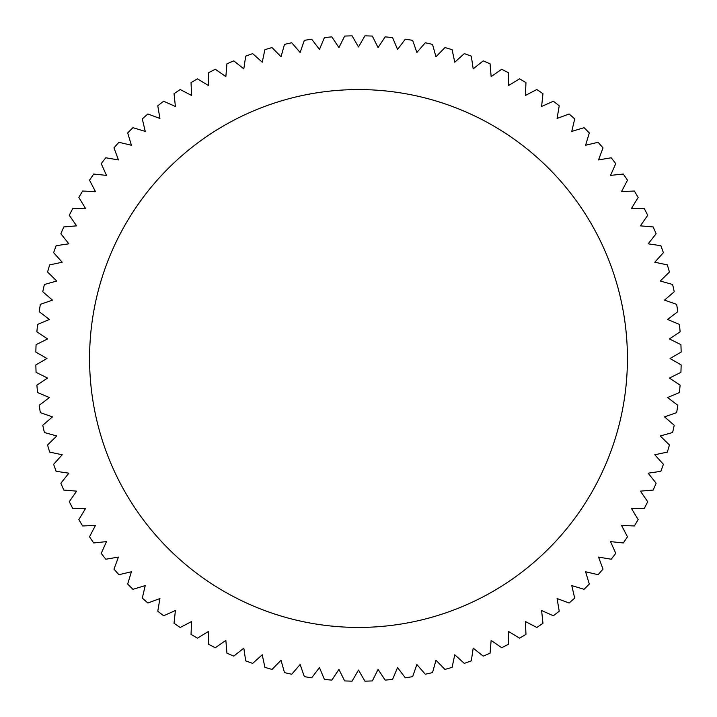 <?xml version="1.0" encoding="UTF-8"?>
<svg xmlns="http://www.w3.org/2000/svg" width="717" height="717" viewBox="0 0 717 717"><rect width="100%" height="100%" fill="white"/><g stroke="black" fill="none" stroke-linecap="round" stroke-linejoin="round"><path stroke-width="1.08" d="M89.571 358.5A268.929 268.929 0 0 1 358.5 89.571A268.929 268.929 0 0 1 627.429 358.5A268.929 268.929 0 0 1 358.5 627.429A268.929 268.929 0 0 1 89.571 358.5M669.418 378.065L680.917 372.356A322.713 322.713 0 0 0 681.15 364.917L670.037 358.5L681.15 352.083A322.713 322.713 0 0 0 680.917 344.644L669.418 338.935L680.11 331.837A322.713 322.713 0 0 0 679.411 324.425L667.581 319.45L677.798 311.698A322.713 322.713 0 0 0 676.642 304.349L664.516 300.127L674.231 291.738A322.713 322.713 0 0 0 672.609 284.479L660.249 281.028L669.418 272.048A322.713 322.713 0 0 0 667.339 264.896L654.791 262.234L663.377 252.689A322.713 322.713 0 0 0 660.859 245.689L648.159 243.816L656.127 233.76A322.713 322.713 0 0 0 653.178 226.93L640.389 225.855L647.711 215.315A322.713 322.713 0 0 0 644.332 208.683L631.498 208.414L638.148 197.435A322.713 322.713 0 0 0 634.357 191.036L621.54 191.573L627.483 180.2A322.713 322.713 0 0 0 623.297 174.043L610.534 175.387L615.76 163.655A322.713 322.713 0 0 0 611.198 157.776L598.543 159.918L603.015 147.89A322.713 322.713 0 0 0 598.095 142.307L585.601 145.237L589.311 132.95A322.713 322.713 0 0 0 584.05 127.689L571.763 131.399L574.693 118.905A322.713 322.713 0 0 0 569.11 113.985L557.082 118.457L559.224 105.802A322.713 322.713 0 0 0 553.345 101.24L541.613 106.466L542.957 93.703A322.713 322.713 0 0 0 536.8 89.517L525.427 95.46L525.964 82.643A322.713 322.713 0 0 0 519.565 78.852L508.586 85.502L508.317 72.668A322.713 322.713 0 0 0 501.685 69.289L491.145 76.611L490.069 63.822A322.713 322.713 0 0 0 483.24 60.873L473.184 68.841L471.311 56.141A322.713 322.713 0 0 0 464.311 53.623L454.766 62.209L452.104 49.661A322.713 322.713 0 0 0 444.952 47.582L435.972 56.751L432.521 44.391A322.713 322.713 0 0 0 425.262 42.769L416.873 52.484L412.651 40.358A322.713 322.713 0 0 0 405.302 39.202L397.55 49.419L392.575 37.589A322.713 322.713 0 0 0 385.163 36.89L378.065 47.582L372.356 36.083A322.713 322.713 0 0 0 364.917 35.85L358.5 46.963L352.083 35.85A322.713 322.713 0 0 0 344.644 36.083L338.935 47.582L331.837 36.89A322.713 322.713 0 0 0 324.425 37.589L319.45 49.419L311.698 39.202A322.713 322.713 0 0 0 304.349 40.358L300.127 52.484L291.738 42.769A322.713 322.713 0 0 0 284.479 44.391L281.028 56.751L272.048 47.582A322.713 322.713 0 0 0 264.896 49.661L262.234 62.209L252.689 53.623A322.713 322.713 0 0 0 245.689 56.141L243.816 68.841L233.76 60.873A322.713 322.713 0 0 0 226.93 63.822L225.855 76.611L215.315 69.289A322.713 322.713 0 0 0 208.683 72.668L208.414 85.502L197.435 78.852A322.713 322.713 0 0 0 191.036 82.643L191.573 95.46L180.2 89.517A322.713 322.713 0 0 0 174.043 93.703L175.387 106.466L163.655 101.24A322.713 322.713 0 0 0 157.776 105.802L159.918 118.457L147.89 113.985A322.713 322.713 0 0 0 142.307 118.905L145.237 131.399L132.95 127.689A322.713 322.713 0 0 0 127.689 132.95L131.399 145.237L118.905 142.307A322.713 322.713 0 0 0 113.985 147.89L118.457 159.918L105.802 157.776A322.713 322.713 0 0 0 101.24 163.655L106.466 175.387L93.703 174.043A322.713 322.713 0 0 0 89.517 180.2L95.46 191.573L82.643 191.036A322.713 322.713 0 0 0 78.852 197.435L85.502 208.414L72.668 208.683A322.713 322.713 0 0 0 69.289 215.315L76.611 225.855L63.822 226.93A322.713 322.713 0 0 0 60.873 233.76L68.841 243.816L56.141 245.689A322.713 322.713 0 0 0 53.623 252.689L62.209 262.234L49.661 264.896A322.713 322.713 0 0 0 47.582 272.048L56.751 281.028L44.391 284.479A322.713 322.713 0 0 0 42.769 291.738L52.484 300.127L40.358 304.349A322.713 322.713 0 0 0 39.202 311.698L49.419 319.45L37.589 324.425A322.713 322.713 0 0 0 36.89 331.837L47.582 338.935L36.083 344.644A322.713 322.713 0 0 0 35.85 352.083L46.963 358.5L35.85 364.917A322.713 322.713 0 0 0 36.083 372.356L47.582 378.065L36.89 385.163A322.713 322.713 0 0 0 37.589 392.575L49.419 397.55L39.202 405.302A322.713 322.713 0 0 0 40.358 412.651L52.484 416.873L42.769 425.262A322.713 322.713 0 0 0 44.391 432.521L56.751 435.972L47.582 444.952A322.713 322.713 0 0 0 49.661 452.104L62.209 454.766L53.623 464.311A322.713 322.713 0 0 0 56.141 471.311L68.841 473.184L60.873 483.24A322.713 322.713 0 0 0 63.822 490.069L76.611 491.145L69.289 501.685A322.713 322.713 0 0 0 72.668 508.317L85.502 508.586L78.852 519.565A322.713 322.713 0 0 0 82.643 525.964L95.46 525.427L89.517 536.8A322.713 322.713 0 0 0 93.703 542.957L106.466 541.613L101.24 553.345A322.713 322.713 0 0 0 105.802 559.224L118.457 557.082L113.985 569.11A322.713 322.713 0 0 0 118.905 574.693L131.399 571.763L127.689 584.05A322.713 322.713 0 0 0 132.95 589.311L145.237 585.601L142.307 598.095A322.713 322.713 0 0 0 147.89 603.015L159.918 598.543L157.776 611.198A322.713 322.713 0 0 0 163.655 615.76L175.387 610.534L174.043 623.297A322.713 322.713 0 0 0 180.2 627.483L191.573 621.54L191.036 634.357A322.713 322.713 0 0 0 197.435 638.148L208.414 631.498L208.683 644.332A322.713 322.713 0 0 0 215.315 647.711L225.855 640.389L226.93 653.178A322.713 322.713 0 0 0 233.76 656.127L243.816 648.159L245.689 660.859A322.713 322.713 0 0 0 252.689 663.377L262.234 654.791L264.896 667.339A322.713 322.713 0 0 0 272.048 669.418L281.028 660.249L284.479 672.609A322.713 322.713 0 0 0 291.738 674.231L300.127 664.516L304.349 676.642A322.713 322.713 0 0 0 311.698 677.798L319.45 667.581L324.425 679.411A322.713 322.713 0 0 0 331.837 680.11L338.935 669.418L344.644 680.917A322.713 322.713 0 0 0 352.083 681.15L358.5 670.037L364.917 681.15A322.713 322.713 0 0 0 372.356 680.917L378.065 669.418L385.163 680.11A322.713 322.713 0 0 0 392.575 679.411L397.55 667.581L405.302 677.798A322.713 322.713 0 0 0 412.651 676.642L416.873 664.516L425.262 674.231A322.713 322.713 0 0 0 432.521 672.609L435.972 660.249L444.952 669.418A322.713 322.713 0 0 0 452.104 667.339L454.766 654.791L464.311 663.377A322.713 322.713 0 0 0 471.311 660.859L473.184 648.159L483.24 656.127A322.713 322.713 0 0 0 490.069 653.178L491.145 640.389L501.685 647.711A322.713 322.713 0 0 0 508.317 644.332L508.586 631.498L519.565 638.148A322.713 322.713 0 0 0 525.964 634.357L525.427 621.54L536.8 627.483A322.713 322.713 0 0 0 542.957 623.297L541.613 610.534L553.345 615.76A322.713 322.713 0 0 0 559.224 611.198L557.082 598.543L569.11 603.015A322.713 322.713 0 0 0 574.693 598.095L571.763 585.601L584.05 589.311A322.713 322.713 0 0 0 589.311 584.05L585.601 571.763L598.095 574.693A322.713 322.713 0 0 0 603.015 569.11L598.543 557.082L611.198 559.224A322.713 322.713 0 0 0 615.76 553.345L610.534 541.613L623.297 542.957A322.713 322.713 0 0 0 627.483 536.8L621.54 525.427L634.357 525.964A322.713 322.713 0 0 0 638.148 519.565L631.498 508.586L644.332 508.317A322.713 322.713 0 0 0 647.711 501.685L640.389 491.145L653.178 490.069A322.713 322.713 0 0 0 656.127 483.24L648.159 473.184L660.859 471.311A322.713 322.713 0 0 0 663.377 464.311L654.791 454.766L667.339 452.104A322.713 322.713 0 0 0 669.418 444.952L660.249 435.972L672.609 432.521A322.713 322.713 0 0 0 674.231 425.262L664.516 416.873L676.642 412.651A322.713 322.713 0 0 0 677.798 405.302L667.581 397.55L679.411 392.575A322.713 322.713 0 0 0 680.11 385.163L669.418 378.065"/></g></svg>
